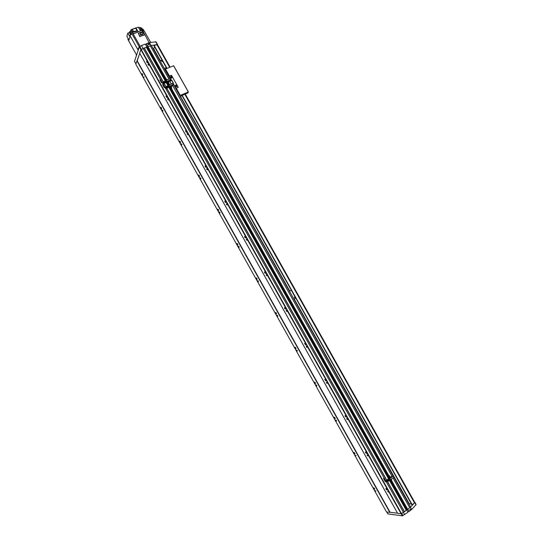 <?xml version="1.0" encoding="UTF-8"?>
<svg xmlns="http://www.w3.org/2000/svg" width="543" height="543" viewBox="0 0 543 543"><rect width="100%" height="100%" fill="white"/><g stroke="black" fill="none" stroke-linecap="round" stroke-linejoin="round"><path stroke-width="0.81" d="M393.913 477.304L410.603 507.019L407.515 509.382L391.557 480.969L407.521 509.388M180.412 97.19L181.355 95.704L187.783 92.996L188.387 91.943L173.651 65.751L165.493 69.022L165.004 69.762L170.04 78.721L151.375 45.497L147.818 46.773M147.092 61.685L146.501 61.298L147.37 62.879L147.092 61.685M386.881 489.291L385.863 488.544L386.066 489.236L387.078 489.976L386.881 489.291M366.369 452.713L365.398 452.014L365.602 452.74L366.573 453.439L366.369 452.713M345.959 416.318L345.022 415.66L345.233 416.413L346.169 417.072L345.959 416.318M325.644 380.093L324.748 379.476L325.861 380.887L325.644 380.093M305.431 344.045L304.569 343.461L305.648 344.873L305.431 344.045M285.306 308.159L284.484 307.609L284.708 308.485L285.53 309.028L285.306 308.159M265.283 272.45L264.495 271.934L264.726 272.844L265.513 273.36L265.283 272.45M245.348 236.904L244.601 236.415L244.839 237.372L245.585 237.861L245.348 236.904M225.515 201.534L224.802 201.066L225.046 202.071L225.759 202.532L225.515 201.534M205.77 166.321L205.091 165.886L205.342 166.932L206.021 167.373L205.77 166.321M186.12 131.277L185.468 130.863L186.378 132.377L186.12 131.277M166.558 96.403L165.941 96.002L166.83 97.55L166.558 96.403M148.504 64.386L148.069 64.101L148.28 64.984L148.714 65.269L148.504 64.386M388.313 492.033L387.559 491.476L388.313 492.033M367.801 455.455L367.082 454.932L367.231 455.468L367.95 455.984L367.801 455.455M347.391 419.053L346.699 418.565L346.855 419.121L347.547 419.61L347.391 419.053M327.076 382.829L326.411 382.367L326.567 382.951L327.232 383.412L327.076 382.829M306.856 346.773L306.218 346.339L306.381 346.95L307.019 347.384L306.856 346.773M286.738 310.888L286.127 310.481L286.901 311.526L286.738 310.888M266.708 275.172L266.124 274.792L266.878 275.844L266.708 275.172M246.773 239.626L246.217 239.266L246.95 240.332L246.773 239.626M226.933 204.249L226.404 203.903L226.587 204.643L227.117 204.982L226.933 204.249M207.188 169.036L206.686 168.71L206.869 169.484L207.378 169.81L207.188 169.036M187.539 133.992L187.057 133.68L187.729 134.8L187.539 133.992M167.977 99.104L167.522 98.812L168.174 99.953L167.977 99.104M142.476 74.018L141.913 73.638L142.191 74.785L142.755 75.165L142.476 74.018M374.575 488.483L373.611 487.757L373.808 488.435L374.772 489.162L374.575 488.483M354.742 453.066L353.819 452.38L354.939 453.772L354.742 453.066M334.997 417.805L334.108 417.16L335.201 418.544L334.997 417.805M315.347 382.713L314.492 382.102L315.558 383.487L315.347 382.713M295.786 347.785L294.964 347.208L296.003 348.592L295.786 347.785M276.312 313.012L275.532 312.469L275.756 313.311L276.536 313.854L276.312 313.012M256.927 278.403L256.181 277.887L256.411 278.769L257.158 279.285L256.927 278.403M237.637 243.95L236.918 243.461L237.868 244.873L237.637 243.95M218.429 209.652L217.75 209.191L217.987 210.155L218.673 210.616L218.429 209.652M199.315 175.511L198.663 175.07L199.559 176.523L199.315 175.511M180.283 141.526L179.658 141.105L180.541 142.585L180.283 141.526M161.339 107.697L160.748 107.297L161.013 108.396L161.604 108.797L161.339 107.697M143.847 76.638L144.051 77.486L143.847 76.638M375.966 491.137L375.254 490.6L375.966 491.137M356.127 455.713L355.448 455.21L356.127 455.713M336.382 420.458L335.73 419.977L335.879 420.52L336.538 421.001L336.382 420.458M316.732 385.36L316.101 384.912L316.888 385.93L316.732 385.36M297.17 350.425L296.566 349.997L296.722 350.595L297.326 351.022L297.17 350.425M277.697 315.653L277.113 315.252L277.86 316.277L277.697 315.653M258.312 281.036L257.755 280.656L257.925 281.308L258.482 281.688L258.312 281.036M239.015 246.583L238.486 246.223L239.191 247.262L239.015 246.583M219.806 212.286L219.304 211.94L219.481 212.652L219.99 212.992L219.806 212.286M200.693 178.138L200.204 177.812L200.876 178.885L200.693 178.138M181.654 144.153L181.199 143.841L181.389 144.621L181.844 144.927L181.654 144.153M162.71 110.317L162.276 110.025L162.466 110.833L162.907 111.132L162.71 110.317M163.3 82.054L144.221 48.049L140.875 49.718L139.666 53.18L397.632 513.339L401.121 513.773L140.875 49.718M163.314 82.027L144.248 48.055L146.413 47.214L144.255 48.062M165.398 79.305L147.214 46.895L146.413 47.214L165.35 80.948M165.581 79.122L147.411 47.241M136.965 60.952L135.818 64.237L386.514 511.968L389.813 512.375L136.965 60.952L139.761 53.35L137.148 60.843M407.067 509.802L390.974 481.132L407.067 509.802L401.121 513.773M390.01 512.266L397.551 513.196L390.071 512.28L137.169 60.775M407.426 509.239L391.53 480.983M406.897 509.51L407.386 509.232M393.234 476.096L172.823 83.289M171.16 80.717L170.685 79.869L171.16 80.717M403.449 512.456L386.297 481.879M386.025 481.39L165.357 88.047M165.079 87.552L162.662 83.249M162.384 82.753L143.142 48.456M148.015 43.678L149.115 42.598L150.038 44.241L148.639 44.784L147.716 43.141L145.504 44.519M156.303 44.723L150.445 45.653M157.667 45.001L157.429 44.58M156.051 41.879L149.115 42.598M151.022 45.429L149.379 42.497M143.121 48.463L141.492 45.551L139.347 46.861L134.521 61.305M146.888 46.997L145.259 44.092L141.492 45.551M148.117 46.522L146.488 43.616M410.908 509.667L411.451 509.701L410.99 508.872L409.741 509.782L410.203 510.61L409.11 511.404L407.698 509.368M414.071 503.368L409.931 507.705M414.635 502.153L414.56 502.988L411.94 504.895L182.014 95.425M389.548 480.392L406.347 510.325L404.413 511.716M407.813 511.839L408.825 511.37M406.795 510.026L408.017 512.198L402.356 515.85L387.946 513.902M414.906 502.363L415.972 504.807L411.451 509.701M411.689 509.531L410.454 507.325M404.657 514.649L403.429 512.463M409.11 511.404L407.888 509.232M173.651 65.751L188.387 91.943L180.018 95.527M170.563 76.902L171.629 78.206L172.063 77.629M175.43 85.55L176.468 86.873L176.923 86.303M176.529 86.025L175.891 85.692M176.136 85.59L176.292 85.265L176.685 85.957L175.891 85.862L176.292 85.265M171.669 77.357L171.025 77.038M171.276 76.936L171.425 76.604L171.812 77.296L171.018 77.194L171.425 76.604M171.629 78.206L171.812 77.805C172.491 76.936 172.219 76.448 171.011 76.325C172.219 76.427 172.491 76.923 171.819 77.805L171.819 77.805C170.59 77.697 170.319 77.208 170.991 76.332M176.02 88.285L178.267 87.348L176.02 88.285L173.19 83.52M173.224 83.574L173.231 83.065L171.242 83.948L173.203 83.14L173.027 83.656M171.242 83.948L169.81 81.274L171.934 80.452L173.366 83.038M171.656 80.513L165.242 69.219M171.595 80.54L169.178 76.237M178.267 87.348L171.466 75.246L169.212 76.163L165.276 69.171M171.269 83.88L169.81 81.274M386.881 480.888L387.173 481.315M383.602 478.295L383.942 478.179L383.602 478.295M389.365 477.29L388.964 476.211L389.372 476.143M388.795 475.899L389.562 475.838L389.704 477.528L388.937 477.582L388.795 475.899M389.188 475.763L388.035 476.367L389.188 475.763M391.245 479.17L391.618 480.935L390.845 480.989L390.356 479.829M391.286 480.691L390.879 479.612L391.286 479.55M391.367 479.856L391.381 480.399M391.666 479.971L391.449 480.44L391.191 479.978L391.544 479.964M389.46 476.449L389.474 476.992M389.752 476.564L389.541 477.032L389.283 476.571L389.636 476.557M390.926 481.044L390.268 479.89M389.216 477.664L388.408 476.306M390.044 477.039L390.295 477.48L389.311 478.166L388.998 477.609M389.195 478.878L388.774 478.933M389.826 478.668L389.297 479.218L388.041 479.048L389.826 478.668L388.041 479.048M389.351 478.77L388.55 478.926L389.351 478.77M389.229 479.089L387.281 480.63L387.824 481.6L386.826 481.56M387.322 480.704L390.023 478.974L390.424 479.781L387.817 481.587M386.541 481.125L386.229 480.569L387.281 480.63M386.229 480.569L388.231 479.17M387.417 480.799L390.023 478.974L388.564 478.512L389.311 478.166M387.634 481.254L390.234 479.428M387.627 481.166L390.227 479.34M388.605 477.385L389.066 478.159M169.036 87.274L388.564 478.512M390.22 477.351L392.066 476.062L391.028 477.066L391.489 477.087L393.295 476.102L389.786 478.559M390.227 479.354L390.444 479.734L393.953 477.27L393.295 476.102M390.98 481.139L390.519 480.793M388.381 476.992L388.035 476.367M390.295 480.392L390.084 480.019M163.382 82.455L163.572 82.909M166.884 79.753L166.599 80.12L165.893 79.285M166.151 80.432L165.9 78.864L167.21 79.882M167.719 82.095L167.726 82.088C169.009 82.21 169.294 82.726 168.581 83.642L168.568 83.649C167.292 83.527 167.006 83.011 167.719 82.095M168.697 82.991L168.411 83.35L167.712 82.516M168.018 82.536L168.466 82.794M168.52 82.509L168.262 82.882L168.018 82.448L168.466 82.617M166.206 79.305L166.653 79.563M166.701 79.271L166.45 79.645L166.206 79.21L166.653 79.387M167.889 83.717L166.986 82.102L168.065 81.654L168.296 82.068M168.391 83.758L168.052 83.758M166.077 80.486L165.493 79.278M166.334 80.534L165.601 80.683M165.649 80.826L163.45 81.728L163.972 82.672L163.545 83.649L163.205 83.059M163.626 82.889L162.873 83.194M163.497 81.81L166.368 80.629L166.837 81.47L166.409 82.475L163.531 83.642M163.076 82.584L163.443 81.735M166.844 81.491L163.966 82.645M163.565 81.857L166.138 80.466M163.457 81.742L166.368 80.629M163.789 82.332L166.66 81.151M163.762 82.203L166.633 81.022M166.355 82.495L166.877 82.332L167.264 83.059M168.154 81.81L170.183 80.975L168.785 81.253L170.543 80.174L170.088 78.701L166.212 80.289M170.712 79.814L166.837 81.402L166.633 81.043M165.452 79.373L165.445 79.828M147.214 46.895L165.506 79.244M168.276 83.873L167.821 84.063L167.475 83.439M165.866 80.574L165.656 80.208M166.07 87.247L166.26 87.701M169.565 84.538L169.273 84.898L168.581 84.056M168.846 85.21L168.581 83.642L169.891 84.674M170.4 86.873L170.427 86.866C171.69 86.995 171.975 87.511 171.269 88.421L171.235 88.434C169.973 88.299 169.694 87.776 170.4 86.873M171.656 88.054L170.502 88.835L170.156 88.217M171.378 87.769L171.079 88.136L170.393 87.287M170.699 87.314L171.147 87.579M171.201 87.287L170.95 87.661L170.706 87.226L171.154 87.396M168.887 84.084L169.335 84.341M169.389 84.056L169.131 84.423L168.887 83.989L169.335 84.165M170.624 88.584L169.667 86.88L170.746 86.432L170.977 86.839M168.758 85.265L168.181 84.05M169.022 85.326L168.289 85.475M165.758 87.375L166.138 86.527L168.35 85.618M166.138 86.527L169.056 85.421L169.525 86.256L169.09 87.253L166.226 88.434L165.893 87.851M166.192 86.608L166.66 87.443L166.212 88.428M166.66 87.443L169.531 86.283M166.26 86.649L168.825 85.258M166.151 86.541L169.056 85.421M166.484 87.131L169.348 85.943M166.45 87.002L169.321 85.814L169.511 86.235M169.945 87.837L169.667 86.88M169.002 87.342L169.559 87.111M170.828 86.581L172.864 85.74L171.466 86.032L173.231 84.952L172.769 83.479L168.9 85.081M173.393 84.593L169.531 86.194M168.133 84.151L168.126 84.606M171.703 88.136L170.502 88.835M168.554 85.366L168.344 84.98M170.108 67.156L157.422 44.574L154.151 45.463L166.864 68.472M154.3 49.881L154.117 50.377M154.538 46.752L153.75 48.89M154.151 45.463L167.04 68.398M411.418 503.965L409.239 503.748L294.191 298.928L409.252 503.755M408.757 502.886L408.255 502.838M414.818 502.492L185.244 94.061L414.818 502.492M414.56 502.988L184.817 94.244M169.688 67.332L156.866 44.526M129.757 35.288L130.727 34.752M143.4 30.863L142.544 31.032M140.963 29.661L139.945 30.008M139.144 47.458L138.302 48.144M139.11 47.553L138.384 48.503M142.619 32.207L139.992 33.211L140.705 34.48L143.332 33.483L142.619 32.207M143.332 33.483L143.155 33.999L140.535 34.996L139.992 33.211M140.705 34.48L140.535 34.996M144.832 34.555L143.053 31.385L138.214 33.225L139.999 36.401L144.832 34.555L149.087 42.68M139.999 36.401L144.709 34.881M138.214 33.225L139.89 36.72M132.397 29.139L133.435 31.623L136.951 30.775L135.92 28.29L132.397 29.139L133.266 32.152L136.782 31.304L136.951 30.775M133.435 31.623L133.266 32.152M132.37 29.227L131.155 29.682L133.408 33.7L138.187 31.888L135.94 27.876L132.981 28.996M138.187 31.888L133.347 33.89L131.155 29.682M139.918 27.747L140.427 27.55L141.567 29.58M142.653 29.627L141.675 27.89L140.807 28.222M141.913 29.906L143.332 29.37L143.332 30.72M128.861 39.802L128.216 40.046L127.931 39.544L128.209 38.641L126.865 36.245L127.815 33.13L129.499 36.143L129.784 35.227L131.358 34.63L129.668 31.616L129.383 32.539L130.544 34.603M127.815 33.13L129.383 32.539M136.022 28.026L138.343 27.15L140.033 30.164L141.696 29.532L142.802 31.48M140.922 29.532L139.721 27.394L138.696 27.781M142.198 30.415L143.617 29.872M128.216 40.046L128.494 39.15L128.963 39.985M137.657 49.277L138.356 49.019L137.657 49.277L138.037 49.956L138.77 48.551M139.32 46.942L130.544 31.284L130.958 29.933L140.135 46.277M136.137 56.241L136.415 54.7L128.677 40.895L130.205 36.001L138.037 49.963M142.673 31.263L144.105 30.72L150.628 42.34M130.218 35.994L129.784 35.227M130.544 31.284L129.668 31.616M138.146 31.799L142.13 30.293M411.94 504.895L291.435 290.2L289.439 291.306M291.333 290.254L295.725 298.066L293.838 299.132M294.374 297.191L294.768 297.903M294.408 297.17L294.801 297.883L294.408 297.17M294.489 297.238L294.788 297.774L294.489 297.238M165.886 68.866L166.402 67.665L162.147 60.09L160.009 60.864M166.402 67.665L164.271 68.452M166.267 67.644L153.927 45.666M161.339 60.972L162.276 61.393M162.058 61.59L161.549 60.741L162.058 61.59M162.031 61.461L161.644 60.768L162.031 61.461M393.017 477.928L409.809 507.834L392.989 477.949M391.965 476.13L172.755 85.787M169.016 79.135L150.235 45.693M404.406 511.75L387.478 481.587M386.718 480.229L166.762 88.217L386.738 480.216M165.995 86.846L164.074 83.432L166.002 86.819M404.42 511.723L387.505 481.593M404.46 511.682L387.573 481.593M386.786 480.182L166.83 88.183M166.036 86.758L164.149 83.405M163.341 81.966L144.309 48.042M406.279 510.359L389.48 480.44M388.516 478.716L168.853 87.348M167.97 85.774L166.172 82.57M165.276 80.982L146.345 47.248M388.578 478.668L168.921 87.321M168.038 85.74L166.239 82.543M406.395 510.305L389.589 480.358M168.092 85.719L166.294 82.522M165.398 80.927L146.454 47.18M406.469 510.264L389.657 480.317M388.625 478.471L169.07 87.314M168.16 85.692L166.389 82.536M165.472 80.9L146.522 47.139M407.019 509.863L390.899 481.132M388.17 476.272L170.651 88.774M165.371 79.366L147.146 46.895M388.218 476.238L170.706 88.753L388.225 476.238M407.101 509.361L391.218 481.071M389.08 477.263L389.216 476.218L389.691 476.184L389.786 477.216L389.304 477.256L389.786 477.216L389.691 476.184M388.421 476.096L170.936 88.658M407.148 509.334L391.279 481.064M388.469 476.062L170.984 88.638M165.615 79.074L147.682 47.126M407.311 509.253L391.462 481.017M388.618 475.96L171.147 88.57M165.751 78.952L147.832 47.031M388.686 475.912L171.221 88.543M165.812 78.911L147.886 46.976M171.249 88.529L388.713 475.892L171.255 88.523M147.805 46.766L165.839 78.898L147.805 46.746M407.603 509.402L391.618 480.935M388.768 475.851L171.31 88.502M166.172 78.925L166.518 79.957M165.9 78.864L147.832 46.671M407.725 509.348L391.727 480.847M388.876 475.777L171.432 88.448M166.029 78.823L147.934 46.589M391.992 476.109L172.783 85.774M169.049 79.122L150.268 45.687M390.017 512.287L137.135 60.823M401.474 513.61L141.187 49.501M404.359 511.791L387.41 481.587M386.67 480.263L166.708 88.237M165.961 86.914L164.027 83.452M163.273 82.115L144.166 48.055M149.189 43.847L148.361 44.288M148.85 43.874L148.341 44.255L148.85 43.874M149.753 44.35L148.979 42.978M157.219 44.478L155.644 41.682M135.954 63.857L134.447 61.176M140.922 49.671L139.347 46.861M141.431 49.365L139.802 46.454M147.906 46.603L146.386 43.902M410.732 509.062L411.071 509.653M410.617 509.144L410.936 509.714L410.06 510.345M415.972 504.807L414.798 502.723M388.007 514.004L386.894 512.015M402.356 515.85L401.182 513.753M402.947 515.646L401.725 513.468M188.319 91.95L173.584 65.751M180.059 95.487L176.041 88.333M180.208 95.378L176.21 88.265M169.375 76.095L165.425 69.063M180.276 95.337L176.285 88.231M169.45 76.068L165.493 69.022M171.792 77.697C172.403 76.902 172.151 76.461 171.045 76.366C170.441 77.16 170.685 77.608 171.792 77.697M176.468 86.873L176.685 86.466C177.357 85.604 177.086 85.108 175.884 84.986L175.878 84.986C175.185 85.855 175.45 86.351 176.658 86.48L176.685 86.466C177.357 85.59 177.093 85.095 175.884 84.986M176.665 86.364C177.269 85.563 177.018 85.115 175.912 85.027C175.308 85.828 175.559 86.276 176.665 86.364M173.231 83.065L171.771 80.466M173.034 83.622L172.844 83.283M386.249 481.329L386.541 481.756M389.27 476.272L389.779 477.168L389.27 476.272M391.13 479.625L391.605 479.591L391.7 480.623L391.211 480.664L391.13 479.625M391.184 479.679L391.686 480.575L391.184 479.679M387.261 480.609L389.263 479.211M161.929 82.461L161.495 82.672L159.927 79.882M162.683 82.74L162.914 83.181L161.495 82.672M166.212 78.952L166.694 79.801L166.212 78.952M167.997 82.156L168.411 83.35M168.025 82.183L168.506 83.038L168.025 82.183M164.617 87.253L164.21 87.484M165.371 87.538L165.561 87.986M168.893 83.731L169.375 84.586L168.893 83.731M169.273 84.898L168.853 83.703M170.685 86.934L171.079 88.136M170.712 86.968L171.188 87.817L170.712 86.968M180.629 96.749L289.799 291.109L180.636 96.742M160.395 60.714L153.737 48.863L160.389 60.714M412.232 504.793L182.183 95.351M149.339 43.902L149.617 44.404M157.66 44.675L156.031 41.777M135.933 63.904L134.454 61.264M410.936 509.714L410.705 510.121M416.121 504.467L414.9 502.289M387.94 513.97L386.84 512.008M173.393 83.052L171.934 80.452M385.143 481.37L385.618 481.824L387.213 481.281M385.801 481.336L383.942 478.179M390.967 480.657L391.7 480.623L391.605 479.591M383.494 478.431L385.136 481.37M162.676 82.746L161.929 82.427L160.361 79.638M162.615 84.681L164.183 87.471L165.581 87.98L166.314 87.674M165.357 87.545L164.617 87.219L163.056 84.43M291.347 290.247L181.912 95.466M166.762 68.513L166.355 67.78M170.115 67.156L157.422 44.574"/></g></svg>
